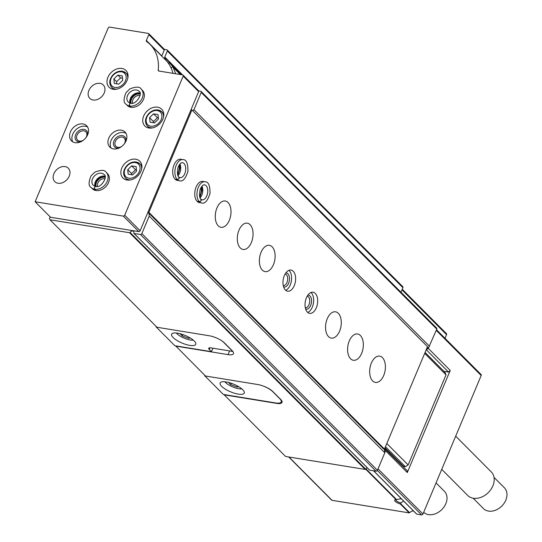 <?xml version="1.0" encoding="UTF-8"?>
<svg xmlns="http://www.w3.org/2000/svg" width="542" height="542" viewBox="0 0 542 542"><rect width="100%" height="100%" fill="white"/><g stroke="black" fill="none" stroke-linecap="round" stroke-linejoin="round"><path stroke-width="0.81" d="M413.478 510.95A4.756 3.584 135.1 0 0 409.623 512.712A0.474 0.359 135.1 0 1 409.19 512.881L400.308 503.958A4.756 1.497 22.8 0 1 395.646 501.716A4.756 1.497 22.8 0 1 395.098 499.751A4.756 1.497 22.8 0 1 396.012 499.643L401.297 498.715M403.6 501.032L400.931 502.915L400.308 503.958M443.864 371.311L448.512 372.069L450.226 370.423L407.293 472.563L407.089 470.605L384.712 448.485M276.691 403.085L276.569 403.37A11.89 3.74 -157.2 0 0 282.016 402.442A11.89 3.74 -157.2 0 0 280.641 399.393L272.917 391.636A11.89 3.74 -157.2 0 0 257.823 384.535L205.486 376.012L175.608 345.85M276.569 403.37L224.239 394.847L285.559 456.459L365.139 469.419A0.474 0.359 135.1 0 0 365.667 469.135A2.378 1.795 135.1 0 1 367.259 467.814M148.935 213.23L149.226 216.075L141.855 233.616A1.192 0.894 135.1 0 1 140.459 234.503L134.104 233.467A0.474 0.359 135.1 0 1 133.867 233.06A2.378 1.795 135.1 0 0 133.522 231.42A2.378 1.795 135.1 0 0 130.087 232.443A0.474 0.359 135.1 0 1 129.565 232.728L49.979 219.767L156.963 327.253L209.293 335.776A11.89 3.74 -157.2 0 1 224.395 342.876L232.112 350.633A11.89 3.74 -157.2 0 1 233.494 353.682A11.89 3.74 -157.2 0 1 228.04 354.617L175.71 346.094M49.979 219.767L49.464 218.568L50.176 216.868M407.293 472.563L385.342 450.51L384.806 452.773L377.428 470.307A1.192 0.894 135.1 0 1 376.033 471.194L369.678 470.158A0.474 0.359 135.1 0 1 369.434 469.914M436.513 329.76L481.066 374.529A1.192 0.894 135.1 0 1 481.181 375.518L422.963 514.012A1.192 0.894 135.1 0 1 421.568 514.9L416.703 514.107A0.474 0.359 135.1 0 1 416.459 513.863M198.677 90.893L200.689 91.219A1.192 0.894 135.1 0 1 201.096 91.422L436.669 328.113A1.192 0.894 135.1 0 1 436.784 329.109L428.282 348.371L450.226 370.423M385.342 450.51L385.145 448.552M384.427 449.061L384.725 451.987M426.134 349.942L428.282 348.371M428.858 346.995L426.371 349.387M409.19 512.881L332.05 500.32A1.192 0.894 135.1 0 1 331.643 500.124L288.703 456.974M402.239 289.238L446.439 333.642A1.192 0.894 135.1 0 1 446.554 334.638L445.016 338.303M164.307 49.383L166.8 49.789A1.192 0.894 135.1 0 1 167.322 50.989L164.782 57.032L182.559 74.898M167.207 49.993L402.781 286.684A1.192 0.894 135.1 0 1 402.896 287.68L400.978 292.253M168.284 63.157L168.975 62.554A0.474 0.359 135.1 0 0 169.097 61.944A47.567 35.847 135.1 0 0 168.325 61.138A47.567 35.847 135.1 0 0 165.019 58.312A1.43 1.077 135.1 0 1 164.917 58.224A1.43 1.077 135.1 0 1 164.782 57.032M171.055 67.886L172.132 66.944A0.474 0.359 135.1 0 1 172.735 66.951A47.567 35.847 135.1 0 1 175.52 73.719A0.474 0.359 135.1 0 1 175.527 73.753M201.096 91.422A1.192 0.894 135.1 0 1 201.211 92.418L193.968 109.647L429.542 346.338M193.968 109.647L192.749 110.812M149.226 216.075L384.806 452.773M448.512 372.069L426.568 350.017M400.931 502.915A3.855 1.213 22.8 0 1 397.272 501.431A3.855 1.213 22.8 0 1 395.816 499.663A3.855 1.213 22.8 0 1 395.829 499.643M455.687 436.168L491.276 471.919A16.646 12.547 135.1 0 1 488.322 492.556A16.646 12.547 135.1 0 1 467.671 495.408L441.744 469.352M494.033 477.394L504.385 487.793A14.742 11.111 135.1 0 1 501.777 506.072A14.742 11.111 135.1 0 1 483.484 508.599L473.132 498.193M156.245 326.528L156.089 326.894L156.699 326.989M220.763 340.146A11.89 3.74 22.8 0 1 223.907 342.578L231.624 350.335A11.89 3.74 22.8 0 1 232.532 351.412L232.626 351.196M212.911 348.215L211.455 351.69L174.842 345.728L156.089 326.894M189.741 345.369A13.083 4.119 -157.2 0 0 195.737 344.346A13.083 4.119 -157.2 0 0 185.269 335.478A13.083 4.119 -157.2 0 0 171.618 334.204A13.083 4.119 -157.2 0 0 176.909 340.43A13.083 4.119 -157.2 0 0 189.741 345.369M211.455 351.69L209.246 349.475A4.756 1.497 22.8 0 1 208.697 348.255A4.756 1.497 22.8 0 1 210.872 347.883L232.532 351.412M176.353 333.012A10.467 3.293 -157.2 0 0 190.276 339.99A10.467 3.293 -157.2 0 0 193.27 340.125M179.985 333.682L182.227 335.932L188.609 338.31L190.127 337.923M182.81 334.536L182.227 335.932M189.036 337.293L188.609 338.31M262.87 385.884A12.602 3.963 22.8 0 1 272.816 391.724L279.767 398.702A12.602 3.963 22.8 0 1 281.223 401.934A12.602 3.963 22.8 0 1 275.451 402.923L223.311 394.427L204.673 375.701L205.282 375.802M204.822 375.342L204.673 375.701M238.27 394.129A13.083 4.119 -157.2 0 0 244.259 393.099A13.083 4.119 -157.2 0 0 233.798 384.237A13.083 4.119 -157.2 0 0 220.147 382.964A13.083 4.119 -157.2 0 0 225.431 389.19A13.083 4.119 -157.2 0 0 238.27 394.129M224.876 381.771A10.467 3.293 -157.2 0 0 238.805 388.743A10.467 3.293 -157.2 0 0 241.8 388.885M228.514 382.442L230.75 384.691L237.139 387.069L238.656 386.683M231.339 383.296L230.75 384.691M237.565 386.053L237.139 387.069M183.067 75.114L198.507 90.629A1.192 0.894 135.1 0 1 198.623 91.625L190.974 109.83L191.929 109.985L427.502 346.684L384.468 449.067L383.506 448.911L147.932 212.22L140.148 230.743A1.192 0.894 135.1 0 1 138.752 231.624L50.575 217.267L35.135 201.753L108.176 27.988A1.192 0.894 135.1 0 1 109.572 27.1L148.298 33.408A1.192 0.894 135.1 0 1 148.813 34.6L146.367 40.433A1.192 0.894 135.1 0 0 146.57 41.51A46.375 34.945 135.1 0 1 150.229 44.573A46.375 34.945 135.1 0 1 158.217 70.175A1.192 0.894 135.1 0 0 158.826 71.029L182.668 74.911A1.192 0.894 135.1 0 1 183.182 76.11L124.707 215.228A1.192 0.894 135.1 0 1 123.312 216.109L35.135 201.753M148.698 33.604L164.138 49.119A1.192 0.894 135.1 0 1 164.253 50.115L161.807 55.948L146.367 40.433M150.229 44.573L165.669 60.081A46.375 34.945 135.1 0 1 172.939 73.326M190.974 109.83L147.932 212.22L148.887 212.376L191.929 109.985M121.882 68.461A11.89 8.963 135.1 0 1 125.94 70.48A11.89 8.963 135.1 0 1 123.833 85.216A11.89 8.963 135.1 0 1 109.084 87.255A11.89 8.963 135.1 0 1 109.301 74.782A11.89 8.963 135.1 0 1 121.882 68.461M157.627 107.187A11.89 8.963 135.1 0 1 161.679 109.206A11.89 8.963 135.1 0 1 159.572 123.949A11.89 8.963 135.1 0 1 144.822 125.981A11.89 8.963 135.1 0 1 145.046 113.515A11.89 8.963 135.1 0 1 157.627 107.187M135.757 159.213A11.89 8.963 135.1 0 1 139.809 161.231A11.89 8.963 135.1 0 1 137.702 175.974A11.89 8.963 135.1 0 1 122.953 178.006A11.89 8.963 135.1 0 1 123.176 165.54A11.89 8.963 135.1 0 1 135.757 159.213M131.062 107.309L129.795 106.036A10.704 8.062 -44.9 0 0 141.049 100.277A10.704 8.062 -44.9 0 0 141.211 89.105L142.478 90.379A10.704 8.062 135.1 0 1 140.581 103.644A10.704 8.062 135.1 0 1 127.309 105.48L126.042 104.206A10.704 8.062 -44.9 0 0 129.585 106.002C129.064 104.179 129.477 103.278 130.805 103.312M121.333 130.188A10.704 8.062 135.1 0 1 124.985 131.997A10.704 8.062 135.1 0 1 123.088 145.263A10.704 8.062 135.1 0 1 109.816 147.099A10.704 8.062 135.1 0 1 110.012 135.873A10.704 8.062 135.1 0 1 121.333 130.188M96.07 190.554L94.803 189.28A10.704 8.062 -44.9 0 0 106.056 183.514A10.704 8.062 -44.9 0 0 106.218 172.349L107.485 173.623A10.704 8.062 135.1 0 1 105.588 186.888A10.704 8.062 135.1 0 1 92.316 188.718L91.049 187.444A10.704 8.062 -44.9 0 0 94.593 189.246C94.078 187.417 94.484 186.523 95.812 186.55M82.994 123.942A10.704 8.062 135.1 0 1 86.645 125.758A10.704 8.062 135.1 0 1 84.748 139.023A10.704 8.062 135.1 0 1 71.476 140.859A10.704 8.062 135.1 0 1 71.673 129.633A10.704 8.062 135.1 0 1 82.994 123.942M100.053 83.36A9.512 7.168 135.1 0 1 103.298 84.972A9.512 7.168 135.1 0 1 101.611 96.767A9.512 7.168 135.1 0 1 89.816 98.393A9.512 7.168 135.1 0 1 89.992 88.421A9.512 7.168 135.1 0 1 100.053 83.36M65.06 166.604A9.512 7.168 135.1 0 1 68.306 168.216A9.512 7.168 135.1 0 1 66.619 180.012A9.512 7.168 135.1 0 1 54.823 181.638A9.512 7.168 135.1 0 1 54.999 171.665A9.512 7.168 135.1 0 1 65.06 166.604M72.791 141.862A10.704 8.062 135.1 0 1 74.633 131.083A10.704 8.062 135.1 0 1 85.311 126.266A10.704 8.062 135.1 0 1 87.641 127.079M80.582 141.875A7.134 5.379 135.1 0 1 75.297 135.649A7.134 5.379 135.1 0 1 84.003 129.389A7.134 5.379 135.1 0 1 87.621 134.87M83.299 140.283A5.847 4.404 135.1 0 1 77.574 140.107A5.847 4.404 135.1 0 1 77.682 133.976A5.847 4.404 135.1 0 1 83.874 130.866A5.847 4.404 135.1 0 1 85.866 131.855A5.847 4.404 135.1 0 1 86.015 137.58M96.029 186.441A7.134 5.379 135.1 0 1 98.271 179.842A7.134 5.379 135.1 0 1 104.843 177.254A7.134 5.379 135.1 0 1 105.189 177.322M97.513 186.353A5.847 4.404 135.1 0 1 99.288 180.892A5.847 4.404 135.1 0 1 104.714 178.731A5.847 4.404 135.1 0 1 105.094 178.806M111.13 148.108A10.704 8.062 135.1 0 1 112.973 137.329A10.704 8.062 135.1 0 1 123.651 132.512A10.704 8.062 135.1 0 1 125.981 133.318M118.922 148.115A7.134 5.379 135.1 0 1 113.637 141.889A7.134 5.379 135.1 0 1 122.336 135.635A7.134 5.379 135.1 0 1 125.954 141.11M121.638 146.53A5.847 4.404 135.1 0 1 115.913 146.347A5.847 4.404 135.1 0 1 116.022 140.215A5.847 4.404 135.1 0 1 122.207 137.106A5.847 4.404 135.1 0 1 124.206 138.102A5.847 4.404 135.1 0 1 124.355 143.82M131.022 103.197A7.134 5.379 135.1 0 1 133.264 96.598A7.134 5.379 135.1 0 1 139.836 94.01A7.134 5.379 135.1 0 1 140.182 94.084M132.505 103.109A5.847 4.404 135.1 0 1 134.28 97.655A5.847 4.404 135.1 0 1 139.707 95.487A5.847 4.404 135.1 0 1 140.087 95.568M127.214 180.059A11.89 8.963 135.1 0 1 127.174 179.72M141.503 165.459A11.89 8.963 135.1 0 1 141.841 165.5M136.117 166.597L131.692 165.872L127.729 169.673L128.19 174.199L132.621 174.917L136.584 171.116L136.117 166.597M149.084 128.034A11.89 8.963 135.1 0 1 149.043 127.695M163.372 113.434A11.89 8.963 135.1 0 1 163.711 113.474M157.986 114.572L153.562 113.847L149.599 117.648L150.059 122.174L154.49 122.892L158.454 119.091L157.986 114.572M158.325 117.871L157.424 117.729L153.562 113.847M157.424 117.729L153.461 121.53L149.599 117.648M153.461 121.53L153.582 122.743M136.455 169.903L135.554 169.754L131.692 165.872M135.554 169.754L131.591 173.555L127.729 169.673M131.591 173.555L131.713 174.775M122.248 75.839L117.817 75.121L113.854 78.922L114.321 83.441L118.745 84.166L122.709 80.365L122.248 75.839M122.485 78.204L120.575 77.892L117.817 75.121M120.575 77.892L116.611 81.693L113.854 78.922M116.611 81.693L116.835 83.854M371.358 363.079A13.32 7.69 -80.8 0 1 379.671 356.141A13.32 7.69 -80.8 0 1 385.118 370.518A13.32 7.69 -80.8 0 1 375.389 382.428A13.32 7.69 -80.8 0 1 371.358 363.079M349.299 340.918A13.32 7.69 -80.8 0 1 357.612 333.98A13.32 7.69 -80.8 0 1 363.059 348.357A13.32 7.69 -80.8 0 1 353.33 360.267A13.32 7.69 -80.8 0 1 349.299 340.918M327.239 318.757A13.32 7.69 -80.8 0 1 335.559 311.813A13.32 7.69 -80.8 0 1 340.999 326.196A13.32 7.69 -80.8 0 1 331.277 338.106A13.32 7.69 -80.8 0 1 327.239 318.757M306.393 297.815A10.704 6.179 -80.8 0 1 313.08 292.233A10.704 6.179 -80.8 0 1 317.456 303.791A10.704 6.179 -80.8 0 1 309.638 313.364A10.704 6.179 -80.8 0 1 306.393 297.815M284.34 275.648A10.704 6.179 -80.8 0 1 291.02 270.072A10.704 6.179 -80.8 0 1 295.397 281.63A10.704 6.179 -80.8 0 1 287.578 291.196A10.704 6.179 -80.8 0 1 284.34 275.648M261.068 252.267A13.32 7.69 -80.8 0 1 269.381 245.33A13.32 7.69 -80.8 0 1 274.828 259.713A13.32 7.69 -80.8 0 1 265.099 271.617A13.32 7.69 -80.8 0 1 261.068 252.267M239.008 230.106A13.32 7.69 -80.8 0 1 247.328 223.168A13.32 7.69 -80.8 0 1 252.775 237.545A13.32 7.69 -80.8 0 1 243.046 249.456A13.32 7.69 -80.8 0 1 239.008 230.106M216.949 207.945A13.32 7.69 -80.8 0 1 225.269 201.007A13.32 7.69 -80.8 0 1 230.716 215.384A13.32 7.69 -80.8 0 1 220.987 227.294A13.32 7.69 -80.8 0 1 216.949 207.945M197.193 201.414L199.402 201.773A10.704 6.179 99.2 0 0 201.556 202.911L199.348 202.552A10.704 6.179 -80.8 0 1 196.109 187.004A10.704 6.179 -80.8 0 1 202.789 181.421L204.991 181.78A10.704 6.179 99.2 0 0 197.654 189.233A10.704 6.179 99.2 0 0 199.28 201.651C201.278 201.028 201.678 200.14 200.465 198.995M175.141 179.253L177.342 179.612A10.704 6.179 99.2 0 0 179.497 180.75L177.295 180.391A10.704 6.179 -80.8 0 1 174.05 164.836A10.704 6.179 -80.8 0 1 180.73 159.26L182.939 159.619A10.704 6.179 99.2 0 0 175.594 167.071A10.704 6.179 99.2 0 0 177.22 179.49C179.219 178.867 179.619 177.979 178.406 176.834M384.468 449.067L148.887 212.376M425.084 352.442L444.982 372.435L446.025 374.827L408.146 464.934L405.355 466.703L385.457 446.71M408.146 464.934L386.805 443.498M405.355 466.703L403.438 466.391L384.976 447.848M396.568 459.494L395.931 459.392M446.025 374.827L424.684 353.384M178.914 165.439A7.134 4.119 -80.8 0 1 177.532 173.955M200.974 187.6A7.134 4.119 -80.8 0 1 199.585 196.116M288.913 270.336A10.704 6.179 -80.8 0 1 291.372 280.973A10.704 6.179 -80.8 0 1 285.661 290.282M285.858 272.917A7.134 4.119 -80.8 0 1 289.34 280.641A7.134 4.119 -80.8 0 1 283.588 286.867M285.133 274.035A5.847 3.374 -80.8 0 1 285.18 274.042A5.847 3.374 -80.8 0 1 287.565 280.356A5.847 3.374 -80.8 0 1 283.297 285.58A5.847 3.374 -80.8 0 1 283.256 285.573M310.966 292.497A10.704 6.179 -80.8 0 1 313.432 303.134A10.704 6.179 -80.8 0 1 307.721 312.443M307.917 295.078A7.134 4.119 -80.8 0 1 311.399 302.802A7.134 4.119 -80.8 0 1 305.647 309.028M307.192 296.196A5.847 3.374 -80.8 0 1 307.233 296.203A5.847 3.374 -80.8 0 1 309.624 302.517A5.847 3.374 -80.8 0 1 305.356 307.748A5.847 3.374 -80.8 0 1 305.309 307.741M436.046 482.908L444.399 491.303A14.742 11.111 135.1 0 1 441.913 509.46A14.742 11.111 135.1 0 1 423.688 512.292M175.012 179.131L177.22 179.49M178.426 176.855C179.673 178.033 179.314 178.955 177.342 179.612M197.071 201.292L199.28 201.651M200.486 199.016C201.732 200.194 201.367 201.116 199.402 201.773M95.859 190.52L94.593 189.246M95.853 186.556C94.579 186.536 94.227 187.444 94.803 189.28M130.852 107.275L129.585 106.002M130.846 103.319C129.572 103.292 129.22 104.2 129.795 106.036M396.534 499.561L365.904 468.789M409.623 512.712L400.66 503.701M396.012 499.643L365.66 469.148M129.565 232.728L365.139 469.419M422.963 514.012L378.038 468.871M481.181 375.518L436.256 330.376M332.05 500.32L288.947 457.014M446.554 334.638L401.981 289.855M421.568 514.9L377.354 470.47M416.703 514.107L373.594 470.795M130.087 232.443L365.667 469.135M167.322 50.989L402.896 287.68M169.097 61.944L181.875 74.782M168.975 62.554L181.008 74.64M172.735 66.951L180.269 74.525L172.688 66.896M201.211 92.418L436.784 329.109M141.855 233.616L377.428 470.307M140.459 234.503L376.033 471.194M134.104 233.467L369.678 470.158M229.591 350.931L228.04 354.617M209.95 347.795L209.246 349.475M138.752 231.624L123.312 216.109M140.148 230.743L124.707 215.228M164.253 50.115L148.813 34.6M159.118 71.077L158.217 70.175M198.623 91.625L183.182 76.11M136.421 162.105A10.108 7.615 135.1 0 1 139.87 163.82A10.108 7.615 135.1 0 1 141.638 169.118M130.832 179.876A10.108 7.615 135.1 0 1 125.541 178.081L127.546 180.1M135.432 162.593A8.916 6.721 135.1 0 1 136.74 175.31A8.916 6.721 135.1 0 1 124.287 173.284A8.916 6.721 135.1 0 1 135.432 162.593M158.291 110.08A10.108 7.615 135.1 0 1 161.74 111.794A10.108 7.615 135.1 0 1 163.508 117.092M152.702 127.844A10.108 7.615 135.1 0 1 147.41 126.056L149.416 128.068M157.309 110.568A8.916 6.721 135.1 0 1 158.61 123.285A8.916 6.721 135.1 0 1 146.157 121.259A8.916 6.721 135.1 0 1 157.309 110.568M122.553 71.354A10.108 7.615 135.1 0 1 125.995 73.068A10.108 7.615 135.1 0 1 127.763 78.36M116.957 89.118A10.108 7.615 135.1 0 1 111.672 87.323L113.678 89.342M121.564 71.835A8.916 6.721 135.1 0 1 122.865 84.559A8.916 6.721 135.1 0 1 110.419 82.533A8.916 6.721 135.1 0 1 121.564 71.835M178.02 175.642A7.608 4.39 99.2 0 0 179.917 163.989M178.955 177.119L179.991 177.695A7.608 4.39 99.2 0 0 185.554 170.893A7.608 4.39 99.2 0 0 182.437 162.675C181.042 162.363 179.592 163.928 178.074 167.37C177.051 172.742 177.336 175.987 178.935 177.092M200.079 197.81A7.608 4.39 99.2 0 0 201.976 186.157M201.014 199.28L202.051 199.856A7.608 4.39 99.2 0 0 207.613 193.054A7.608 4.39 99.2 0 0 204.497 184.836C203.101 184.531 201.644 186.096 200.133 189.531C199.11 194.903 199.395 198.148 200.994 199.26M105.026 176.285A7.608 5.732 -44.9 0 0 97.458 178.711A7.608 5.732 -44.9 0 0 94.992 186.272M95.534 186.387C101.008 188.785 108.346 176.123 104.03 174.531A7.608 5.732 -44.9 0 0 94.586 175.832A7.608 5.732 -44.9 0 0 93.238 185.262L95.494 186.38M140.012 93.048A7.608 5.732 -44.9 0 0 132.444 95.473A7.608 5.732 -44.9 0 0 129.985 103.027M130.527 103.143C136.001 105.541 143.339 92.885 139.023 91.286A7.608 5.732 -44.9 0 0 129.579 92.587A7.608 5.732 -44.9 0 0 128.23 102.025L130.487 103.136M416.541 514.026L373.499 470.781M168.325 61.138L181.916 74.789M133.942 233.385L369.515 470.077M281.725 400.748L281.223 401.934M125.541 178.081C122.675 174.429 123.048 170.351 126.659 165.838C129.504 162.857 132.682 161.57 136.178 161.97L139.87 163.82L141.875 165.838M147.41 126.056C144.545 122.404 144.917 118.319 148.528 113.813C151.374 110.832 154.551 109.545 158.047 109.945L161.74 111.794L163.745 113.813M111.672 87.323C108.806 83.671 109.179 79.593 112.783 75.081C115.636 72.106 118.806 70.819 122.302 71.219L125.995 73.068L128.007 75.081M177.844 175.181L180.107 167.62L179.605 164.375M179.497 180.75C182.715 181.929 185.533 178.806 187.945 171.374C188.047 163.379 186.373 159.463 182.939 159.619M199.903 197.342L202.166 189.781L201.665 186.536M201.556 202.911C204.774 204.09 207.593 200.967 209.998 193.535C210.1 185.547 208.433 181.624 204.991 181.78M105.046 176.38L99.159 177.79L95.724 181.78L95.087 186.292M106.218 172.349C104.816 169.775 101.008 169.721 94.796 172.187L91.015 175.913C88.434 182.146 88.448 185.987 91.049 187.444M140.039 93.136L134.145 94.545L130.717 98.536L130.08 103.055M141.211 89.105C139.809 86.53 136.001 86.476 129.789 88.942L126.008 92.668C123.427 98.901 123.44 102.743 126.042 104.206"/></g></svg>
